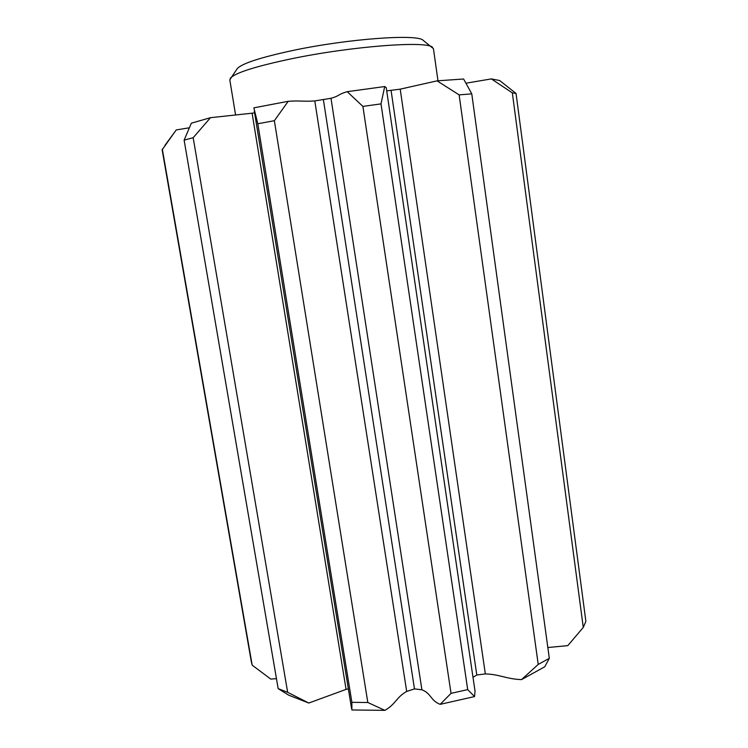 <?xml version="1.0" encoding="UTF-8"?>
<svg xmlns="http://www.w3.org/2000/svg" width="748" height="748" viewBox="0 0 748 748"><rect width="100%" height="100%" fill="white"/><g stroke="black" fill="none" stroke-linecap="round" stroke-linejoin="round"><path stroke-width="1.12" d="M235.601 115.07L229.795 79.849L237.116 68.807C241.464 63.645 260.052 57.531 292.879 50.462C348.372 38.681 417.945 33.754 423.153 40.336L433.447 48.685L437.982 80.784M230.253 78.316C234.732 73.005 254.9 66.544 290.748 58.924C351.504 46.198 427.519 40.551 432.559 47.367M421.9 689.787L414.476 688.899L406.688 691.461L314.796 100.924L330.99 98.287L421.9 689.787C431.316 693.349 430.287 700.474 440.161 704.345L474.569 696.566L475.027 691.105L386.23 87.591L384.715 86.544L381.003 103.879L362.902 106.403L347.212 91.686C337.647 94.435 340.116 95.707 330.99 98.287M386.707 90.863L400.208 89.152L485.33 673.92L476.794 675.005L472.998 677.314M485.33 673.92C499.178 674.21 507.163 679.24 521.562 679.595L544.759 666.767L549.322 658.334L471.773 93.846L459.132 94.874L437.038 80.859L400.208 89.152M547.835 647.525L567.797 645.636L583.272 627.422L585.871 621.336L516.045 93.453L512.333 92.864L491.343 78.905L466.228 83.159M164.887 145.43L176.229 129.946L162.138 149.778L251.337 661.812L252.188 665.178L270.776 679.091L276.451 678.651M184.12 140.138L278.163 688.628L288.747 695.191L308.793 703.036L346.062 689.385L252.104 113.2L210.478 117.688L193.171 137.707L184.12 140.138L191.338 123.196L210.478 117.688M348.362 688.861L346.062 689.385M257.808 123.757L253.862 107.843L288.214 101.298L274.366 120.699L257.808 123.757L351.887 702.335L351.859 709.964L384.865 710.357C395.748 704.251 396.29 697.201 406.688 691.461M440.161 704.345L451.035 693.368L467.706 689.619L474.569 696.566M451.035 693.368L362.902 106.403M351.887 702.335L367.82 702.494L384.865 710.357M278.163 688.628L287.653 692.311L308.793 703.036M521.562 679.595L538.223 664.42L549.322 658.334M414.476 688.899L323.426 99.923M347.212 91.686L384.715 86.544M437.038 80.859L463.592 78.998L471.773 93.846M491.343 78.905L499.627 80.513L516.045 93.453M189.16 127.814L176.229 129.946M252.104 113.2L254.601 112.864M314.796 100.924C302.809 101.775 300.827 100.419 288.214 101.298M467.706 689.619L381.003 103.879M391.101 90.602L476.794 675.005M274.366 120.699L367.82 702.494M538.223 664.42L459.132 94.874M193.171 137.707L287.653 692.311M583.272 627.422L512.333 92.864M162.297 149.039L252.188 665.178M351.56 708.534L254.283 110.91"/></g></svg>
